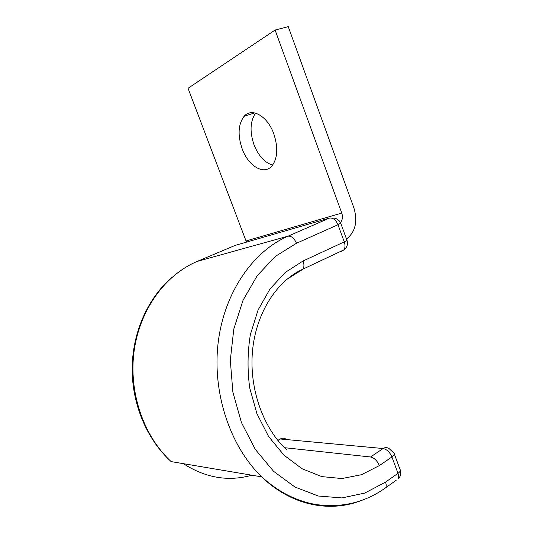 <?xml version="1.0" encoding="UTF-8"?>
<svg xmlns="http://www.w3.org/2000/svg" width="533" height="533" viewBox="0 0 533 533"><rect width="100%" height="100%" fill="white"/><g stroke="black" fill="none" stroke-linecap="round" stroke-linejoin="round"><path stroke-width="0.8" d="M273.789 133.803C267.539 116.021 251.689 107.153 244.134 116.294C238.178 124.222 237.525 135.082 242.175 148.874C248.305 166.156 264.101 175.643 272.043 165.81C277.666 158.181 278.246 147.514 273.789 133.803M272.636 165.07C264.721 162.705 258.512 155.936 254.014 144.749C249.611 131.718 250.144 121.184 255.62 113.136M346.497 239.017C355.451 231.855 357.903 221.448 353.852 207.797L288.253 26.65L275.095 30.041L188.036 88.285L246.459 242.069M275.095 30.041L341.766 213.073C342.972 216.844 342.526 220.009 340.44 222.561M246.119 240.949L341.766 213.073M383.74 489.121L385.739 487.715C386.432 486.329 386.365 484.464 385.526 482.125L364.732 493.092L341.959 497.929L318.321 496.016L295.075 487.102L273.609 471.345L255.307 449.406L241.402 422.462L232.874 392.121L230.303 360.301L233.807 329.021L243.055 300.219L257.292 275.561L275.494 256.306L296.461 243.268C294.196 238.178 291.378 235.819 288.013 236.186L329.514 218.07L234.114 245.706M359.802 501.1C328.361 512.779 290.538 504.918 261.743 476.875C229.776 446.134 212.041 392.208 218.217 342.213C224.42 292.177 253.022 251.323 288.013 236.186L197.043 261.463L235.786 245.153M296.461 243.268L337.995 224.746C335.817 219.836 332.992 217.611 329.514 218.07M343.439 250.077L341.706 251.343L343.912 249.85C345.237 247.818 345.357 245.16 344.258 241.882L337.995 224.746L340.694 223.114C339.348 220.216 337.016 218.517 333.698 218.01M299.319 270.911L300.865 270.584L302.964 269.125C304.203 267.086 304.236 264.368 303.064 260.99L344.258 241.882C346.39 240.883 347.269 240.29 346.896 240.11L340.747 223.267M396.146 480.313L385.739 487.715C365.018 502.506 341.773 508.109 315.989 504.524C296.475 501.18 278.393 491.966 261.743 476.875L171.166 461.605C143.284 435.921 128.346 391.648 134.196 350.368C140.086 309.06 165.576 274.755 197.043 261.463L196.584 261.656M284.402 447.68L370.542 456.988C374.253 457.847 377.191 460.712 379.363 465.589L361.447 474.716L341.939 478.541L321.799 476.609L302.098 468.754L283.976 455.169L268.572 436.447L256.893 413.588L249.717 387.917C247.292 369.902 247.512 352.106 250.377 334.524L258.059 310.053L269.984 288.973L285.308 272.376L303.064 260.99M286.894 279.279L300.865 270.584M251.849 475.209C228.417 481.812 205.591 477.961 183.379 463.663M400.336 470.153C401.389 473.537 400.656 476.449 398.144 478.894C398.864 477.501 398.811 475.643 397.984 473.331L391.922 456.961C389.783 452.144 386.845 449.332 383.107 448.533L280.411 438.992L277.786 440.325M385.526 482.125L397.984 473.331C400.083 471.785 400.769 470.492 400.05 469.446L394.327 453.969M379.363 465.589L391.922 456.961C394.04 455.449 394.746 454.203 394.047 453.217L389.137 448.613C387.158 447.28 385.146 447.254 383.107 448.533L370.542 456.988M277.926 440.498L280.411 438.992C282.29 437.939 284.122 437.973 285.915 439.105M254.667 112.903L244.134 116.294M287.014 450.172C263.928 429.158 249.104 389.923 252.449 351.56C255.787 313.264 276.807 280.784 302.964 269.125L343.912 249.85C347.176 247.285 348.196 244.094 346.97 240.29M171.166 461.605C146.688 439.445 131.818 403.694 132.171 367.863C132.65 332.006 148.001 298.167 171.553 277.693M280.944 438.712L280.125 438.985"/></g></svg>
